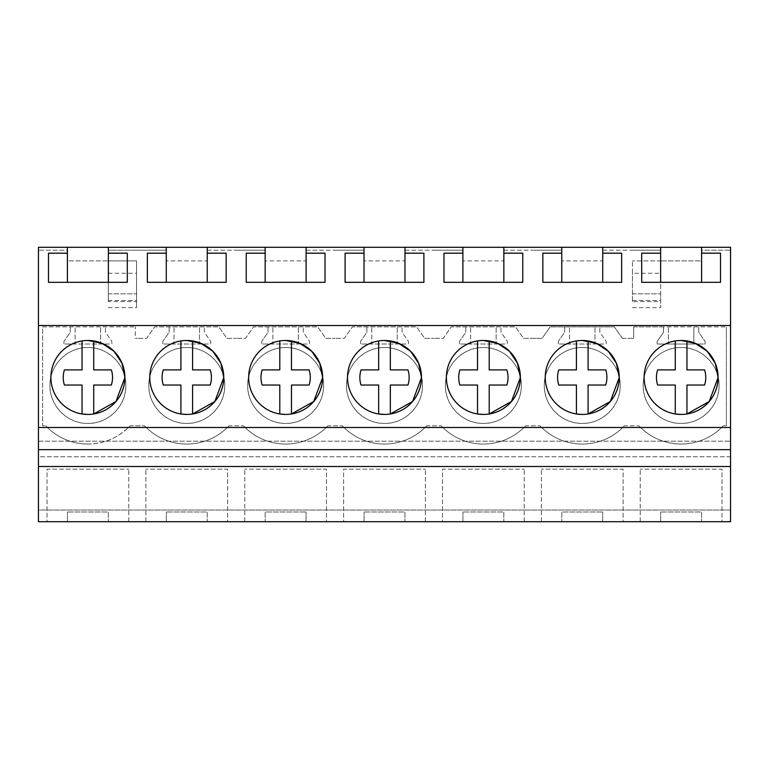 <?xml version="1.0" encoding="UTF-8"?>
<svg xmlns="http://www.w3.org/2000/svg" width="769" height="769" viewBox="0 0 769 769"><rect width="100%" height="100%" fill="white"/><g stroke="black" fill="none" stroke-linecap="round" stroke-linejoin="round"><path stroke-width="0.58" stroke-dasharray="3.85 2.88" d="M38.45 250.204L38.45 247.291L730.55 247.291L730.55 250.204L701.549 250.204L701.549 260.912L660.677 260.912L701.549 260.912L701.549 250.204L730.55 250.204L730.55 510.039L38.45 510.039L38.45 250.204L67.451 250.204L67.451 260.912L108.323 260.912L67.451 260.912L67.451 250.204L38.45 250.204M38.45 521.709L38.45 510.039L730.55 510.039L730.55 521.709L38.45 521.709M38.45 456.767L38.45 441.195L38.45 456.767L730.55 456.767L730.55 466.504L730.55 441.195L730.55 456.767L38.45 456.767M660.677 250.204L660.677 260.912L660.677 250.204L631.676 250.204L660.677 250.204M602.675 250.204L631.676 250.204L602.675 250.204L602.675 260.912L561.803 260.912L602.675 260.912L602.675 250.204M561.803 250.204L561.803 260.912L561.803 250.204L532.811 250.204L561.803 250.204M503.81 250.204L532.811 250.204L503.81 250.204L503.81 260.912L462.938 260.912L503.81 260.912L503.81 250.204M462.938 250.204L462.938 260.912L462.938 250.204L433.937 250.204L462.938 250.204M404.936 250.204L433.937 250.204L404.936 250.204L404.936 260.912L364.064 260.912L404.936 260.912L404.936 250.204M364.064 250.204L364.064 260.912L364.064 250.204L335.063 250.204L364.064 250.204M306.062 250.204L335.063 250.204L306.062 250.204L306.062 260.912L265.19 260.912L306.062 260.912L306.062 250.204M265.19 250.204L265.19 260.912L265.19 250.204L236.189 250.204L265.19 250.204M207.197 250.204L236.189 250.204L207.197 250.204L207.197 260.912L166.325 260.912L207.197 260.912L207.197 250.204M166.325 250.204L166.325 260.912L166.325 250.204L137.324 250.204L166.325 250.204M108.323 301.583L108.323 250.204L137.324 250.204L108.323 250.204L108.323 260.912L136.546 260.912L136.546 307.648L136.546 260.912L108.323 260.912L108.323 301.583L136.546 301.583M622.361 338.312L633.694 338.312L622.361 338.312L614.354 326.873L550.133 326.873L542.126 338.312L532.811 338.312L542.126 338.312L550.133 326.873L614.354 326.873L622.361 338.312M523.487 338.312L532.811 338.312L523.487 338.312L515.48 326.873L451.259 326.873L443.261 338.312L433.937 338.312L443.261 338.312L451.259 326.873L515.48 326.873L523.487 338.312M424.613 338.312L433.937 338.312L424.613 338.312L416.606 326.873L352.394 326.873L344.387 338.312L335.063 338.312L344.387 338.312L352.394 326.873L416.606 326.873L424.613 338.312M325.739 338.312L335.063 338.312L325.739 338.312L317.741 326.873L253.52 326.873L245.513 338.312L236.189 338.312L245.513 338.312L253.52 326.873L317.741 326.873L325.739 338.312M226.874 338.312L236.189 338.312L226.874 338.312L218.867 326.873L154.646 326.873L146.639 338.312L137.324 338.312L146.639 338.312L154.646 326.873L218.867 326.873L226.874 338.312M135.306 338.312L137.324 338.312L135.306 338.312L135.306 326.873L135.306 338.312M42.631 326.873L135.306 326.873L42.631 326.873L42.631 425.815L45.698 425.815L42.631 425.815L42.631 326.873M87.887 444.059C71.325 443.8 57.262 437.715 45.698 425.815A57.906 57.906 -90 0 0 87.887 444.059C104.459 443.79 118.522 437.705 130.076 425.815L144.562 425.815L130.076 425.815A57.906 57.906 -90 0 1 87.887 444.059M228.951 425.815A57.896 57.896 0 0 1 144.562 425.815A57.896 57.896 0 0 0 228.951 425.815L243.437 425.815L228.951 425.815M327.815 425.815A57.896 57.896 0 0 1 243.437 425.815A57.896 57.896 0 0 0 327.815 425.815L342.311 425.815L327.815 425.815M426.689 425.815A57.896 57.896 0 0 1 342.311 425.815A57.896 57.896 0 0 0 426.689 425.815L441.185 425.815L426.689 425.815M525.563 425.815A57.896 57.896 0 0 1 441.185 425.815A57.896 57.896 0 0 0 525.563 425.815L540.049 425.815L525.563 425.815M624.438 425.815A57.896 57.896 0 0 1 540.049 425.815A57.896 57.896 0 0 0 624.438 425.815L638.924 425.815L624.438 425.815M681.113 444.059C664.551 443.8 650.487 437.715 638.924 425.815A57.906 57.906 90 0 0 681.113 444.059C697.694 443.79 711.758 437.705 723.302 425.815A57.906 57.906 90 0 1 681.113 444.059M726.369 425.815L723.302 425.815L726.369 425.815L726.369 326.873L726.369 425.815M633.694 326.873L726.369 326.873L663.503 326.873L663.503 332.343L657.178 341.369L657.178 344.022L705.058 344.022L705.058 341.369L698.733 332.343L698.733 326.873L698.733 332.343L705.058 341.369L705.058 344.022L693.859 344.022L693.859 326.873L693.859 344.022L668.367 344.022L668.367 326.873L668.367 344.022L657.178 344.022L657.178 341.369L663.503 332.343L663.503 326.873L633.694 326.873L633.694 338.312L633.694 326.873M660.677 301.583L660.677 260.912L632.454 260.912L660.677 260.912L660.677 307.648L660.677 293.835L660.677 301.583L632.454 301.583L632.454 260.912L632.454 273.264L660.677 273.264M47.015 521.709L128.759 521.709L47.015 521.709L47.015 469.167L128.759 469.167L47.015 469.167L47.015 521.709M108.323 521.709L67.451 521.709L108.323 521.709L108.323 511.981L67.451 511.981L108.323 511.981L108.323 521.709M404.936 521.709L364.064 521.709L404.936 521.709L404.936 511.981L364.064 511.981L404.936 511.981L404.936 521.709M343.628 521.709L425.372 521.709L343.628 521.709L343.628 469.167L425.372 469.167L343.628 469.167L343.628 521.709M503.81 521.709L462.938 521.709L503.81 521.709L503.81 511.981L462.938 511.981L503.81 511.981L503.81 521.709M442.502 521.709L524.247 521.709L442.502 521.709L442.502 469.167L524.247 469.167L442.502 469.167L442.502 521.709M207.197 521.709L166.325 521.709L207.197 521.709L207.197 511.981L166.325 511.981L207.197 511.981L207.197 521.709M227.634 521.709L145.889 521.709L227.634 521.709L227.634 469.167L145.889 469.167L227.634 469.167L227.634 521.709M265.19 521.709L306.062 521.709L265.19 521.709L265.19 511.981L306.062 511.981L265.19 511.981L265.19 521.709M326.498 521.709L244.753 521.709L326.498 521.709L326.498 469.167L244.753 469.167L326.498 469.167L326.498 521.709M561.803 521.709L602.675 521.709L561.803 521.709L561.803 511.981L602.675 511.981L561.803 511.981L561.803 521.709M623.111 521.709L541.366 521.709L623.111 521.709L623.111 469.167L541.366 469.167L623.111 469.167L623.111 521.709M721.985 521.709L640.241 521.709L721.985 521.709L721.985 469.167L640.241 469.167L721.985 469.167L721.985 521.709M701.549 521.709L660.677 521.709L701.549 521.709L701.549 511.981L660.677 511.981L701.549 511.981L701.549 521.709M38.45 441.195L730.55 441.195L38.45 441.195M38.45 466.504L730.55 466.504M38.45 427.487L730.55 427.487M108.323 293.835L136.546 293.835L108.323 293.835M632.454 301.583L632.454 273.264M632.454 293.835L660.677 293.835L632.454 293.835M128.759 521.709L128.759 469.167L128.759 521.709M67.451 521.709L67.451 511.981L67.451 521.709M364.064 521.709L364.064 511.981L364.064 521.709M425.372 521.709L425.372 469.167L425.372 521.709M462.938 521.709L462.938 511.981L462.938 521.709M524.247 521.709L524.247 469.167L524.247 521.709M166.325 521.709L166.325 511.981L166.325 521.709M145.889 521.709L145.889 469.167L145.889 521.709M306.062 521.709L306.062 511.981L306.062 521.709M244.753 521.709L244.753 469.167L244.753 521.709M602.675 521.709L602.675 511.981L602.675 521.709M541.366 521.709L541.366 469.167L541.366 521.709M640.241 521.709L640.241 469.167L640.241 521.709M660.677 521.709L660.677 511.981L660.677 521.709M93.722 369.899L93.722 340.946A36.979 36.979 0 0 0 50.908 377.464A36.979 36.979 0 0 0 87.887 414.443L93.722 413.982A36.979 36.979 0 0 1 87.887 414.443A36.979 36.979 0 0 0 124.866 377.464A36.979 36.979 0 0 0 87.887 340.484A36.979 36.979 0 0 0 50.908 377.464A36.979 36.979 0 0 0 87.887 414.443L87.868 414.443M489.209 369.899L489.209 340.946A36.979 36.979 0 0 0 446.395 377.464A36.979 36.979 0 0 0 483.374 414.443L489.209 413.982A36.979 36.979 0 0 1 483.374 414.443A36.979 36.979 0 0 0 520.353 377.464A36.979 36.979 0 0 0 483.374 340.484A36.979 36.979 0 0 0 446.395 377.464A36.979 36.979 0 0 0 483.374 414.443L483.374 414.443M186.732 414.443L192.596 413.982A36.979 36.979 0 0 1 186.761 414.443A36.979 36.979 0 0 0 223.741 377.464A36.979 36.979 0 0 0 186.761 340.484A36.979 36.979 0 0 0 149.782 377.464A36.979 36.979 0 0 0 186.761 414.443A36.979 36.979 0 0 1 149.782 377.464A36.979 36.979 0 0 1 186.761 340.484A36.979 36.979 0 0 0 180.917 340.946L180.917 369.899L163.288 369.899A24.656 24.656 0 0 0 163.288 385.029M291.47 369.899L291.47 340.946A36.979 36.979 0 0 0 248.647 377.464A36.979 36.979 0 0 0 285.626 414.443L291.47 413.982A36.979 36.979 0 0 1 285.626 414.443A36.979 36.979 0 0 0 322.605 377.464A36.979 36.979 0 0 0 285.626 340.484A36.979 36.979 0 0 0 248.647 377.464A36.979 36.979 0 0 0 285.626 414.443L285.607 414.443M588.083 369.899L588.083 340.946A36.979 36.979 0 0 0 545.259 377.464A36.979 36.979 0 0 0 582.239 414.443L588.083 413.982A36.979 36.979 0 0 1 582.239 414.443A36.979 36.979 0 0 0 619.218 377.464A36.979 36.979 0 0 0 582.239 340.484A36.979 36.979 0 0 0 545.259 377.464A36.979 36.979 0 0 0 582.239 414.443L582.239 414.443M384.5 414.443L390.335 413.982A36.979 36.979 0 0 1 384.5 414.443A36.979 36.979 0 0 0 421.479 377.464A36.979 36.979 0 0 0 384.5 340.484A36.979 36.979 0 0 0 347.521 377.464A36.979 36.979 0 0 0 384.5 414.443L384.5 414.443A36.979 36.979 0 0 1 347.521 377.464A36.979 36.979 0 0 1 384.5 340.484A36.979 36.979 0 0 0 378.665 340.946L378.665 369.899L361.036 369.899A24.656 24.656 0 0 0 361.036 385.029M681.113 414.443L686.957 413.982A36.979 36.979 0 0 1 681.113 414.443A36.979 36.979 0 0 0 718.092 377.464A36.979 36.979 0 0 0 681.113 340.484A36.979 36.979 0 0 0 644.134 377.464A36.979 36.979 0 0 0 681.113 414.443L681.113 414.443A36.979 36.979 0 0 1 644.134 377.464A36.979 36.979 0 0 1 681.113 340.484A36.979 36.979 0 0 0 675.278 340.946L675.278 369.899L657.649 369.899A24.656 24.656 0 0 0 657.649 385.029M602.723 247.291L602.723 282.319L621.64 282.319L621.64 253.184M561.764 247.291L561.764 282.319L602.723 282.319M561.764 282.319L542.847 282.319L542.847 253.184M503.849 247.291L503.849 282.319L522.766 282.319L522.766 253.184M462.89 247.291L462.89 282.319L503.849 282.319M462.89 282.319L443.973 282.319L443.973 253.184M404.984 247.291L404.984 282.319L423.902 282.319L423.902 253.184M364.016 247.291L364.016 282.319L404.984 282.319M364.016 282.319L345.098 282.319L345.098 253.184M306.11 247.291L306.11 282.319L325.027 282.319L325.027 253.184M265.151 247.291L265.151 282.319L306.11 282.319M265.151 282.319L246.234 282.319L246.234 253.184M207.236 247.291L207.236 282.319L226.153 282.319L226.153 253.184M166.277 247.291L166.277 282.319L207.236 282.319M166.277 282.319L147.36 282.319L147.36 253.184M108.371 247.291L108.371 282.319L127.289 282.319L127.289 253.184M67.403 247.291L67.403 282.319L108.371 282.319M67.403 282.319L48.485 282.319L48.485 253.184M701.597 247.291L701.597 282.319L720.515 282.319L720.515 253.184M660.629 247.291L660.629 282.319L701.597 282.319M660.629 282.319L641.711 282.319L641.711 253.184M108.323 307.648L136.546 307.648M108.323 300.487L136.546 300.487M108.323 273.264L136.546 273.264M70.267 326.873L70.267 332.343L63.942 341.369L63.942 344.022L111.822 344.022L111.822 341.369L105.497 332.343L105.497 326.873L105.497 332.343L111.822 341.369L111.822 344.022L100.633 344.022L100.633 326.873L100.633 344.022L75.141 344.022L75.141 326.873L75.141 344.022L63.942 344.022L63.942 341.369L70.267 332.343L70.267 326.873M169.142 326.873L169.142 332.343L162.817 341.369L162.817 344.022L210.696 344.022L210.696 341.369L204.371 332.343L204.371 326.873L204.371 332.343L210.696 341.369L210.696 344.022L199.507 344.022L199.507 326.873L199.507 344.022L174.005 344.022L174.005 326.873L174.005 344.022L162.817 344.022L162.817 341.369L169.142 332.343L169.142 326.873M268.016 326.873L268.016 332.343L261.691 341.369L261.691 344.022L309.571 344.022L309.571 341.369L303.246 332.343L303.246 326.873L303.246 332.343L309.571 341.369L309.571 344.022L298.372 344.022L298.372 326.873L298.372 344.022L272.88 344.022L272.88 326.873L272.88 344.022L261.691 344.022L261.691 341.369L268.016 332.343L268.016 326.873M366.89 326.873L366.89 332.343L360.565 341.369L360.565 344.022L408.435 344.022L408.435 341.369L402.11 332.343L402.11 326.873L402.11 332.343L408.435 341.369L408.435 344.022L397.246 344.022L397.246 326.873L397.246 344.022L371.754 344.022L371.754 326.873L371.754 344.022L360.565 344.022L360.565 341.369L366.89 332.343L366.89 326.873M465.754 326.873L465.754 332.343L459.429 341.369L459.429 344.022L507.309 344.022L507.309 341.369L500.984 332.343L500.984 326.873L500.984 332.343L507.309 341.369L507.309 344.022L496.12 344.022L496.12 326.873L496.12 344.022L470.628 344.022L470.628 326.873L470.628 344.022L459.429 344.022L459.429 341.369L465.754 332.343L465.754 326.873M564.629 326.873L564.629 332.343L558.304 341.369L558.304 344.022L606.183 344.022L606.183 341.369L599.858 332.343L599.858 326.873L599.858 332.343L606.183 341.369L606.183 344.022L594.995 344.022L594.995 326.873L594.995 344.022L569.493 344.022L569.493 326.873L569.493 344.022L558.304 344.022L558.304 341.369L564.629 332.343L564.629 326.873M125.837 385.471A37.95 37.95 0 0 1 87.887 423.421A37.95 37.95 0 0 1 49.937 385.471A37.95 37.95 0 0 1 87.887 347.521A37.95 37.95 0 0 1 125.837 385.471C126.356 405.744 108.16 423.94 87.887 423.421C67.614 423.94 49.418 405.744 49.937 385.471C49.418 365.198 67.614 347.011 87.887 347.521C108.16 347.011 126.356 365.198 125.837 385.471M422.45 385.471A37.95 37.95 0 0 1 384.5 423.421A37.95 37.95 0 0 1 346.55 385.471A37.95 37.95 0 0 1 384.5 347.521A37.95 37.95 0 0 1 422.45 385.471C422.969 405.744 404.773 423.94 384.5 423.421C364.227 423.94 346.031 405.744 346.55 385.471C346.031 365.198 364.227 347.011 384.5 347.521C404.773 347.011 422.969 365.198 422.45 385.471M247.676 385.471A37.95 37.95 0 0 1 285.626 347.521A37.95 37.95 0 0 1 323.586 385.471A37.95 37.95 0 0 1 285.626 423.421A37.95 37.95 0 0 1 247.676 385.471C247.166 365.198 265.353 347.011 285.626 347.521C305.899 347.011 324.095 365.198 323.586 385.471C324.095 405.744 305.899 423.94 285.626 423.421C265.353 423.94 247.166 405.744 247.676 385.471M224.711 385.471A37.95 37.95 0 0 1 186.761 423.421A37.95 37.95 0 0 1 148.802 385.471A37.95 37.95 0 0 1 186.761 347.521A37.95 37.95 0 0 1 224.711 385.471C225.221 405.744 207.024 423.94 186.761 423.421C166.488 423.94 148.292 405.744 148.802 385.471C148.292 365.198 166.488 347.011 186.761 347.521C207.024 347.011 225.221 365.198 224.711 385.471M521.324 385.471A37.95 37.95 0 0 1 483.374 423.421A37.95 37.95 0 0 1 445.414 385.471A37.95 37.95 0 0 1 483.374 347.521A37.95 37.95 0 0 1 521.324 385.471C521.834 405.744 503.647 423.94 483.374 423.421C463.101 423.94 444.905 405.744 445.414 385.471C444.905 365.198 463.101 347.011 483.374 347.521C503.647 347.011 521.834 365.198 521.324 385.471M719.063 385.471A37.95 37.95 0 0 1 681.113 423.421A37.95 37.95 0 0 1 643.163 385.471A37.95 37.95 0 0 1 681.113 347.521A37.95 37.95 0 0 1 719.063 385.471C719.582 405.744 701.386 423.94 681.113 423.421C660.84 423.94 642.644 405.744 643.163 385.471C642.644 365.198 660.84 347.011 681.113 347.521C701.386 347.011 719.582 365.198 719.063 385.471M544.289 385.471A37.95 37.95 0 0 1 582.239 347.521A37.95 37.95 0 0 1 620.199 385.471A37.95 37.95 0 0 1 582.239 423.421A37.95 37.95 0 0 1 544.289 385.471C543.779 365.198 561.976 347.011 582.239 347.521C602.511 347.011 620.708 365.198 620.199 385.471C620.708 405.744 602.511 423.94 582.239 423.421C561.976 423.94 543.779 405.744 544.289 385.471M632.454 300.487L660.677 300.487M632.454 307.648L660.677 307.648M87.887 340.484A36.979 36.979 0 0 0 82.043 340.946L82.043 369.899L64.413 369.899A24.656 24.656 0 0 0 64.413 385.029M82.043 385.029L82.072 413.982M111.351 369.899A24.656 24.656 0 0 1 111.351 385.029L93.722 385.029L93.722 413.982M180.917 385.029L180.936 413.982M192.596 369.899L192.596 340.946A36.979 36.979 0 0 0 186.761 340.484M210.225 369.899A24.656 24.656 0 0 1 210.225 385.029L192.596 385.029L192.596 413.982M285.626 340.484A36.979 36.979 0 0 0 279.791 340.946L279.791 369.899L262.162 369.899A24.656 24.656 0 0 0 262.162 385.029M279.791 385.029L279.81 413.982M309.1 369.899A24.656 24.656 0 0 1 309.1 385.029L291.47 385.029L291.47 413.982M378.665 413.982L378.665 385.029M390.335 369.899L390.335 340.946A36.979 36.979 0 0 0 384.5 340.484M407.964 369.899A24.656 24.656 0 0 1 407.964 385.029L390.335 385.029L390.335 413.982M483.374 340.484A36.979 36.979 0 0 0 477.53 340.946L477.53 369.899L459.9 369.899A24.656 24.656 0 0 0 459.9 385.029M477.53 413.982L477.53 385.029M506.838 369.899A24.656 24.656 0 0 1 506.838 385.029L489.209 385.029L489.209 413.982M582.239 340.484A36.979 36.979 0 0 0 576.404 340.946L576.404 369.899L558.775 369.899A24.656 24.656 0 0 0 558.775 385.029M576.404 413.982L576.404 385.029M605.712 369.899A24.656 24.656 0 0 1 605.712 385.029L588.083 385.029L588.083 413.982M675.278 413.982L675.278 385.029M686.957 369.899L686.957 340.946A36.979 36.979 0 0 0 681.113 340.484M704.587 369.899A24.656 24.656 0 0 1 704.587 385.029L686.957 385.029L686.957 413.982"/><path stroke-width="1.15" d="M38.45 466.504L38.45 521.709L730.55 521.709L730.55 466.504L38.45 466.504L38.45 449.644L730.55 449.644L730.55 466.504M67.403 247.291L108.371 247.291L108.371 253.184L127.289 253.184L127.289 282.319L48.485 282.319L48.485 253.184L67.403 253.184L67.403 247.291L38.45 247.291L38.45 449.644M38.45 427.487L730.55 427.487L730.55 449.644M38.45 325.527L730.55 325.527L730.55 427.487M87.887 340.484A36.979 36.979 0 0 0 50.908 377.464A36.979 36.979 0 0 0 87.887 414.443A36.979 36.979 0 0 0 124.866 377.464A36.979 36.979 0 0 0 87.887 340.484L101.998 343.282L113.966 351.26L122.002 363.199L124.866 377.291M483.374 340.484A36.979 36.979 0 0 0 446.395 377.464A36.979 36.979 0 0 0 483.374 414.443A36.979 36.979 0 0 0 520.353 377.464A36.979 36.979 0 0 0 483.374 340.484L497.485 343.291L509.463 351.27L517.489 363.218L520.353 377.319M186.761 414.443A36.979 36.979 0 0 0 223.741 377.464A36.979 36.979 0 0 0 186.761 340.484A36.979 36.979 0 0 0 149.782 377.464A36.979 36.979 0 0 0 186.761 414.443L180.917 413.982L180.917 385.029L163.288 385.029A24.656 24.656 0 0 1 163.288 369.899L180.917 369.899L180.917 340.946A36.979 36.979 0 0 0 180.917 413.982M285.626 340.484A36.979 36.979 0 0 0 248.647 377.464A36.979 36.979 0 0 0 285.626 414.443A36.979 36.979 0 0 0 322.605 377.464A36.979 36.979 0 0 0 285.626 340.484L299.737 343.291L311.714 351.27L319.741 363.208L322.605 377.31M582.239 340.484A36.979 36.979 0 0 0 545.259 377.464A36.979 36.979 0 0 0 582.239 414.443A36.979 36.979 0 0 0 619.218 377.464A36.979 36.979 0 0 0 582.239 340.484L596.36 343.291L608.337 351.279L616.363 363.228L619.218 377.329M384.5 414.443A36.979 36.979 0 0 0 421.479 377.464A36.979 36.979 0 0 0 384.5 340.484A36.979 36.979 0 0 0 347.521 377.464A36.979 36.979 0 0 0 384.5 414.443L378.665 413.982L378.665 385.029L361.036 385.029A24.656 24.656 0 0 1 361.036 369.899L378.665 369.899L378.665 340.946A36.979 36.979 0 0 0 378.665 413.982M681.113 414.443A36.979 36.979 0 0 0 718.092 377.464A36.979 36.979 0 0 0 681.113 340.484A36.979 36.979 0 0 0 644.134 377.464A36.979 36.979 0 0 0 681.113 414.443L675.278 413.982L675.278 385.029L657.649 385.029A24.656 24.656 0 0 1 657.649 369.899L675.278 369.899L675.278 340.946A36.979 36.979 0 0 0 675.278 413.982M108.371 247.291L660.629 247.291L660.629 282.319M602.723 247.291L602.723 253.184L621.64 253.184L621.64 282.319L542.847 282.319L542.847 253.184L561.764 253.184L561.764 282.319M561.764 247.291L561.764 253.184M503.849 247.291L503.849 253.184L522.766 253.184L522.766 282.319L443.973 282.319L443.973 253.184L462.89 253.184L462.89 282.319M462.89 247.291L462.89 253.184M404.984 247.291L404.984 253.184L423.902 253.184L423.902 282.319L345.098 282.319L345.098 253.184L364.016 253.184L364.016 282.319M364.016 247.291L364.016 253.184M306.11 247.291L306.11 253.184L325.027 253.184L325.027 282.319L246.234 282.319L246.234 253.184L265.151 253.184L265.151 282.319M265.151 247.291L265.151 253.184M207.236 247.291L207.236 253.184L226.153 253.184L226.153 282.319L147.36 282.319L147.36 253.184L166.277 253.184L166.277 282.319M166.277 247.291L166.277 253.184M730.55 325.527L730.55 247.291L701.597 247.291L701.597 253.184L720.515 253.184L720.515 282.319L641.711 282.319L641.711 253.184L660.629 253.184M660.629 247.291L701.597 247.291M93.722 413.982A36.979 36.979 0 0 0 93.722 340.946L93.722 369.899L111.351 369.899A24.656 24.656 0 0 1 111.351 385.029L93.722 385.029L93.722 413.982L115.956 401.514L124.866 377.637M489.209 413.982A36.979 36.979 0 0 0 489.209 340.946L489.209 369.899L506.838 369.899A24.656 24.656 0 0 1 506.838 385.029L489.209 385.029L489.209 413.982L511.452 401.505L520.353 377.608M192.596 413.982A36.979 36.979 0 0 0 192.596 340.946L192.596 369.899L210.225 369.899A24.656 24.656 0 0 1 210.225 385.029L192.596 385.029L192.596 413.982L214.83 401.514L223.741 377.627M223.741 377.3L220.866 363.199L212.84 351.27L200.863 343.291L186.761 340.484M291.47 413.982A36.979 36.979 0 0 0 291.47 340.946L291.47 369.899L309.1 369.899A24.656 24.656 0 0 1 309.1 385.029L291.47 385.029L291.47 413.982L313.704 401.514L322.605 377.617M588.083 413.982A36.979 36.979 0 0 0 588.083 340.946L588.083 369.899L605.712 369.899A24.656 24.656 0 0 1 605.712 385.029L588.083 385.029L588.083 413.982L610.326 401.505L619.218 377.598M390.335 413.982A36.979 36.979 0 0 0 390.335 340.946L390.335 369.899L407.964 369.899A24.656 24.656 0 0 1 407.964 385.029L390.335 385.029L390.335 413.982L412.578 401.514L421.479 377.617M421.479 377.31L418.615 363.208L410.588 351.27L398.611 343.291L384.5 340.484M686.957 413.982A36.979 36.979 0 0 0 686.957 340.946L686.957 369.899L704.587 369.899A24.656 24.656 0 0 1 704.587 385.029L686.957 385.029L686.957 413.982L709.201 401.495L718.092 377.579M718.092 377.348L715.237 363.228L707.211 351.279L695.234 343.291L681.113 340.484M602.723 253.184L602.723 282.319M503.849 253.184L503.849 282.319M404.984 253.184L404.984 282.319M306.11 253.184L306.11 282.319M207.236 253.184L207.236 282.319M108.371 253.184L108.371 282.319M67.403 253.184L67.403 282.319M701.597 253.184L701.597 282.319M82.043 413.982L82.043 385.029L64.413 385.029A24.656 24.656 0 0 1 64.413 369.899L82.043 369.899L82.043 340.946A36.979 36.979 0 0 0 82.043 413.982L87.887 414.443M82.043 385.029L64.413 385.029M93.722 369.899L111.351 369.899M180.917 385.029L163.288 385.029M192.596 369.899L210.225 369.899M279.791 413.982L279.791 385.029L262.162 385.029A24.656 24.656 0 0 1 262.162 369.899L279.791 369.899L279.791 340.946A36.979 36.979 0 0 0 279.791 413.982L285.626 414.443M279.791 385.029L262.162 385.029M291.47 369.899L309.1 369.899M378.665 385.029L361.036 385.029M390.335 369.899L407.964 369.899M477.53 413.982L477.53 385.029L459.9 385.029A24.656 24.656 0 0 1 459.9 369.899L477.53 369.899L477.53 340.946A36.979 36.979 0 0 0 477.53 413.982L483.374 414.443M477.53 385.029L459.9 385.029M489.209 369.899L506.838 369.899M576.404 413.982L576.404 385.029L558.775 385.029A24.656 24.656 0 0 1 558.775 369.899L576.404 369.899L576.404 340.946A36.979 36.979 0 0 0 576.404 413.982L582.239 414.443M576.404 385.029L558.775 385.029M588.083 369.899L605.712 369.899M675.278 385.029L657.649 385.029M686.957 369.899L704.587 369.899"/></g></svg>

